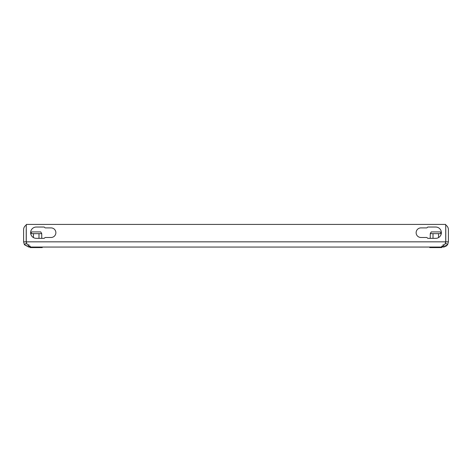 <?xml version="1.0" encoding="UTF-8"?>
<svg xmlns="http://www.w3.org/2000/svg" width="472" height="472" viewBox="0 0 472 472"><rect width="100%" height="100%" fill="white"/><g stroke="black" fill="none" stroke-linecap="round" stroke-linejoin="round"><path stroke-width="0.71" d="M441.827 246.083L441.827 247.057L30.173 247.057L30.397 246.809L27.134 244.466L26.273 241.835L26.273 224.424L445.727 224.424L445.727 241.835L444.866 244.466L441.627 246.767L443.178 247.057L447.474 244.803M26.674 243.316L26.214 241.835L23.6 241.835L24.326 244.49L28.822 247.057L30.173 247.057L30.19 247.576L42.256 247.576L42.256 247.057M30.173 246.089L30.173 247.057M24.526 244.803L28.822 247.057L28.822 244.443M443.178 244.443L443.178 247.057L444.677 246.838M428.08 227.032A0.873 0.873 0 0 0 427.331 227.469A0.873 0.873 0 0 1 426.576 227.905L420.918 227.905A4.785 4.785 0 0 0 416.133 232.69A4.785 4.785 0 0 0 420.918 237.481L426.576 237.481A0.873 0.873 0 0 1 427.331 237.917A0.873 0.873 0 0 0 428.08 238.348L435.715 238.348A5.658 5.658 0 0 0 441.373 232.69A5.658 5.658 0 0 0 435.715 227.032L428.08 227.032A0.873 0.873 0 0 0 427.331 227.469M44.669 237.917A0.873 0.873 0 0 1 45.424 237.481L51.082 237.481A4.785 4.785 0 0 0 55.867 232.69A4.785 4.785 0 0 0 51.082 227.905L45.424 227.905A0.873 0.873 0 0 1 44.669 227.469A0.873 0.873 0 0 0 43.92 227.032L36.285 227.032A5.658 5.658 0 0 0 30.627 232.69A5.658 5.658 0 0 0 36.285 238.348L43.92 238.348A0.873 0.873 0 0 0 44.669 237.917A0.873 0.873 0 0 1 43.92 238.348M445.786 241.835L448.4 241.835L447.674 244.49L445.426 243.163L445.786 241.835L445.786 229.646A2.614 2.614 0 0 0 445.727 229.079M447.114 245.263L445.609 246.455M445.208 243.475L445.426 243.163M448.4 241.835L448.4 229.646A5.221 5.221 0 0 0 445.727 225.085M445.727 241.835L26.273 241.835L26.792 243.475L26.574 243.163L24.326 244.49M441.296 233.634L430.252 233.652L431.255 231.911L440.299 231.911L441.296 233.634A5.658 5.658 0 0 0 435.715 227.032M427.331 237.917A0.873 0.873 0 0 0 428.08 238.348M420.918 227.905A4.785 4.785 0 0 0 416.133 232.69A4.785 4.785 0 0 0 420.918 237.481L426.576 237.481M36.285 227.032A5.658 5.658 0 0 0 30.704 233.634L31.329 232.761M44.669 227.469A0.873 0.873 0 0 0 43.92 227.032M51.082 237.481A4.785 4.785 0 0 0 55.867 232.69A4.785 4.785 0 0 0 51.082 227.905L45.424 227.905M26.214 241.835L26.214 229.646A2.614 2.614 0 0 1 26.273 229.079M23.6 241.835L23.6 229.646A5.221 5.221 0 0 1 26.273 225.085M30.704 233.634L31.701 231.911L40.745 231.911L41.748 233.652L38.987 233.652L38.987 238.348M33.205 247.057L33.205 247.576M39.235 247.057L39.235 247.576M38.987 233.652L33.459 233.652L33.459 237.593M41.748 233.652L41.748 238.348M33.459 233.652L30.709 233.622M441.291 233.622L440.677 232.767M429.744 247.057L429.744 247.576L441.81 247.576L441.81 247.057M432.765 247.057L432.765 247.576M438.795 247.057L438.795 247.576M438.541 233.652L438.541 237.593M433.013 233.652L433.013 238.348M430.883 232.761L430.252 233.652L430.252 238.348"/></g></svg>
